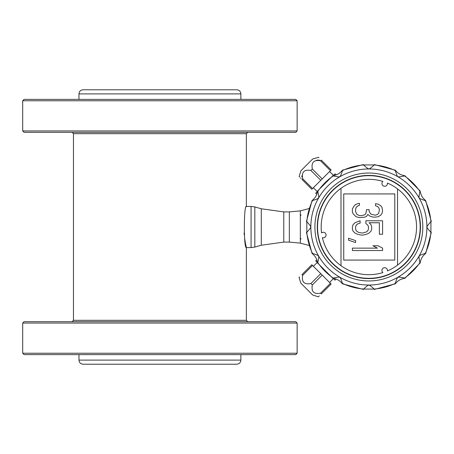 <?xml version="1.0" encoding="UTF-8"?>
<svg xmlns="http://www.w3.org/2000/svg" width="454" height="454" viewBox="0 0 454 454"><rect width="100%" height="100%" fill="white"/><g stroke="black" fill="none" stroke-linecap="round" stroke-linejoin="round"><path stroke-width="0.68" d="M336.125 279.051L335.018 280.158L333.287 278.427M316.818 259.739L315.712 260.846L317.442 262.577M316.818 194.261L315.712 193.154L317.442 191.423M336.125 174.949L335.018 173.842L333.287 175.573M340.994 265.686L340.999 188.308A47.681 47.681 0 0 0 321.551 232.93A2.747 2.747 0 0 1 325.7 236.403A2.747 2.747 0 0 1 322.374 237.601A47.681 47.681 0 0 0 382.921 272.565A2.747 2.747 0 0 1 385.622 267.877A2.747 2.747 0 0 1 387.381 270.942A47.681 47.681 0 0 0 397.534 188.898L397.528 265.108M366.531 234.253L369.102 233.061L371.026 231.08L371.667 229.094L371.667 226.716L371.026 224.73L369.102 222.744L379.379 222.744L379.374 234.253L382.586 234.253L382.591 220.763L365.89 220.763L365.89 223.538L367.814 225.127L368.461 226.716L368.455 229.094L367.814 230.683L366.531 231.875L362.678 233.061L359.466 232.664L357.536 231.869L356.254 230.683L355.613 229.094L355.613 226.711L356.254 225.127L357.542 223.936L360.107 223.141L360.107 220.763L354.971 222.744L353.042 224.73L352.4 226.711L352.4 229.094L353.042 231.075L354.971 233.061L357.536 234.253L360.748 235.047L363.319 235.047L366.531 234.253M301.967 179.409L311.83 189.273L312.534 188.569L320.768 180.329L310.905 170.466C304.203 169.257 301.462 172.004 302.67 178.706L301.967 179.409C297.994 175.437 297.994 175.437 301.967 179.409M318.498 157.322L312.687 158.985L300.849 170.823L299.146 176.589M299.192 176.629L299.634 177.077M300.469 177.911L301.047 178.49M301.859 176.793L301.831 175.811M320.569 160.801L330.433 170.664L331.136 169.961L321.273 160.097C317.301 156.125 317.301 156.125 321.273 160.097L320.569 160.801C313.867 159.592 311.121 162.339 312.335 169.041L310.905 170.466M318.946 157.771L318.549 157.373M314.622 161.113L317.669 159.961M318.674 159.995L319.718 160.29M404.071 278.472C400.723 279.017 397.976 280.6 395.843 283.222L395.275 283.409C396.631 279.062 397.534 277.076 397.993 277.451C397.835 276.861 400.002 277.071 404.514 278.075L404.82 278.336L420.2 262.951L419.939 262.645C418.94 258.224 418.736 256.05 419.32 256.13C418.753 255.767 420.739 254.859 425.273 253.406L425.67 253.48L431.3 232.471L430.92 232.334C427.679 228.737 426.408 226.96 427.123 227C426.408 227.04 427.674 225.258 430.92 221.666L431.3 221.529L425.67 200.52L425.273 200.594C420.722 199.136 418.736 198.228 419.32 197.87C418.719 198.273 418.923 196.1 419.939 191.355L420.2 191.049L404.82 175.664L404.514 175.925C400.019 176.924 397.852 177.134 397.993 176.549C397.67 177.185 396.762 175.204 395.275 170.591L395.349 170.199L374.334 164.569L374.204 164.944C370.833 168.042 369.057 169.308 368.869 168.746C368.784 169.37 367.002 168.105 363.535 164.944L363.399 164.569L342.384 170.199L342.458 170.591C341.102 174.938 340.199 176.924 339.74 176.549C339.904 177.139 337.731 176.929 333.219 175.925L332.913 175.664L317.533 191.049L317.794 191.355C318.793 195.77 318.997 197.944 318.413 197.87C318.98 198.233 316.994 199.141 312.46 200.594L312.063 200.52L306.433 221.529L306.813 221.666C310.059 225.263 311.325 227.04 310.61 227C311.331 226.955 310.065 228.731 306.813 232.334L306.433 232.471L312.063 253.48L312.46 253.406C317.011 254.864 318.997 255.772 318.413 256.13C319.02 255.698 318.81 257.866 317.794 262.645L317.533 262.951L332.913 278.336L333.219 278.075C337.714 277.076 339.881 276.866 339.74 277.451C340.063 276.815 340.971 278.801 342.458 283.409L342.384 283.801L363.399 289.431L363.535 289.056C366.9 285.958 368.676 284.692 368.869 285.254C368.949 284.63 370.731 285.895 374.204 289.056L374.334 289.431L395.349 283.801L395.275 283.409A62.283 62.283 0 0 1 374.204 289.056L363.535 289.056A62.283 62.283 0 0 1 342.458 283.409L341.89 283.222C339.745 280.595 337.004 279.011 333.667 278.472L333.219 278.075A62.283 62.283 0 0 1 317.794 262.645L317.397 262.202C316.852 258.854 315.269 256.113 312.647 253.973L312.46 253.406A62.283 62.283 0 0 1 306.813 232.334L306.813 221.666A62.283 62.283 0 0 1 312.46 200.594L312.647 200.027C315.275 197.882 316.858 195.135 317.397 191.798L317.794 191.355A62.283 62.283 0 0 1 333.219 175.925L333.667 175.528C337.016 174.983 339.757 173.4 341.89 170.778L342.458 170.591A62.283 62.283 0 0 1 363.535 164.944L374.204 164.944A62.283 62.283 0 0 1 395.275 170.591L395.843 170.778C397.988 173.405 400.729 174.989 404.071 175.528L404.514 175.925A62.283 62.283 0 0 1 419.939 191.355L420.336 191.798C420.881 195.146 422.464 197.887 425.086 200.027L425.273 200.594A62.283 62.283 0 0 1 430.92 221.666L430.92 232.334A62.283 62.283 0 0 1 425.273 253.406L425.086 253.973C422.458 256.118 420.875 258.865 420.336 262.202L419.939 262.645A62.283 62.283 0 0 1 404.514 278.075L404.071 278.472M308.964 208.579L300.327 210.877L300.327 214.702L301.013 214.992L300.327 216.013L300.327 214.702M308.964 245.421L300.327 243.123L300.327 216.127M300.327 237.873L301.013 239.003L300.327 239.298M246.272 206.808L246.369 206.417C243.679 205.134 243.667 248.837 246.369 247.583L251.073 247.583L254.825 247.061L254.825 206.939L261.283 208.772L261.283 245.228L283.773 242.096L283.773 211.904L261.283 208.772M240.875 93.899C240.631 91.396 239.264 90.023 236.761 89.778L83.076 89.778C80.574 90.023 79.206 91.396 78.962 93.899L240.875 93.899L240.875 99.386M251.073 247.583L251.073 206.417L246.369 206.417L246.369 133.692L73.469 133.692L72.101 132.318M297.137 130.945L295.764 132.318L24.073 132.318L22.7 130.945L297.137 130.945L297.137 100.76L22.7 100.76L22.7 130.945M22.7 100.76L24.073 99.386L295.764 99.386L297.137 100.76M283.773 211.904L289.351 211.904L289.351 242.096L283.773 242.096M289.351 211.904L300.327 210.877M73.469 133.692L73.469 320.308L246.369 320.308L246.369 247.583L245.393 243.009M245.37 242.873L244.655 238.441M244.258 234.996L244.099 233.044M368.869 278.455L368.727 278.591A51.597 51.597 0 0 1 324.23 201.122A51.597 51.597 0 0 1 413.571 201.241A51.597 51.597 0 0 1 368.869 278.597L368.727 278.455M317.545 227A51.319 51.319 0 0 0 368.869 278.319A51.319 51.319 0 0 0 420.188 227A51.319 51.319 0 0 0 368.869 175.681A51.319 51.319 0 0 0 317.545 227M382.586 250.523L382.586 248.145L378.091 245.762L372.95 245.762L377.45 248.145L352.4 248.139L352.4 250.523L382.586 250.523M355.613 242.584L355.613 240.603L348.547 238.219L348.547 240.206L355.613 242.584M357.542 217.188L359.466 217.585L364.607 217.188L366.531 216.393L367.819 214.413L369.743 216.002L371.673 216.791L374.238 217.188L378.091 216.796L380.662 215.207L381.95 213.618L382.591 210.843L381.95 207.268L380.662 205.685L378.097 204.096L375.526 203.698L375.526 205.685L377.45 206.479L378.738 207.665L379.379 209.652L378.738 213.221L377.45 214.413L375.526 215.207L371.673 214.413L370.385 213.618L369.102 211.241L369.102 209.652L366.531 209.652L365.89 213.618L364.607 214.81L362.037 215.605L359.466 215.605L356.895 214.413L355.613 211.632L355.613 209.254L356.254 207.268L358.183 205.679L359.466 205.282L359.466 203.301L357.542 203.698L355.613 204.493L354.33 205.679L352.4 208.857L352.4 212.029L353.042 213.618L355.613 216.393L357.542 217.188M343.746 193.926L343.74 260.068L394.787 260.074L394.793 193.932L343.746 193.926M397.534 188.898A47.681 47.681 0 0 0 387.387 183.058A2.747 2.747 0 0 1 382.308 184.914A2.747 2.747 0 0 1 382.932 181.435A47.681 47.681 0 0 0 340.999 188.308M299.634 276.923L299.05 277.507L300.849 283.177L312.687 295.015L318.356 296.82L319.31 295.866M321.273 293.903C317.301 297.875 317.301 297.875 321.273 293.903L331.136 284.039L322.198 275.096L312.335 284.959C311.126 291.661 313.867 294.408 320.569 293.199L321.273 293.903M302.67 275.294L312.534 265.431L311.83 264.727L301.967 274.591C297.994 278.563 297.994 278.563 301.967 274.591L302.67 275.294C301.462 281.996 304.208 284.743 310.905 283.534L312.335 284.959M310.905 283.534L320.768 273.671L322.198 275.096M312.534 265.431L320.768 273.671M320.569 293.199L330.433 283.336M312.335 169.041L322.198 178.904L320.768 180.329M330.433 170.664L322.198 178.904M302.67 178.706L312.534 188.569M297.137 353.24L295.764 354.614L24.073 354.614L22.7 353.24L297.137 353.24L297.137 323.055L22.7 323.055L22.7 353.24M22.7 323.055L24.073 321.682L295.764 321.682L297.137 323.055M246.369 320.308L247.736 321.682M236.761 364.221L83.076 364.221C80.574 363.977 79.206 362.604 78.962 360.101L240.875 360.101C240.637 362.604 239.264 363.977 236.761 364.221M240.875 354.614L240.875 360.101M314.906 227A53.958 53.958 0 0 0 395.848 273.728A53.958 53.958 0 0 0 395.848 180.272A53.958 53.958 0 0 0 314.906 227M426.896 227A58.033 58.033 0 0 0 368.869 168.967A58.033 58.033 0 0 0 310.837 227A58.033 58.033 0 0 0 368.869 285.033A58.033 58.033 0 0 0 426.896 227M251.073 206.417L254.825 206.939M246.369 133.692L247.736 132.318M261.283 245.228L254.825 247.061M289.351 242.096L300.327 243.123M317.267 262.406L313.385 266.288M333.463 278.603L329.581 282.479M333.463 175.397L329.581 171.521M317.267 191.594L313.385 187.712M78.962 93.899L78.962 99.386M73.469 320.308L72.101 321.682M78.962 354.614L78.962 360.101"/></g></svg>
